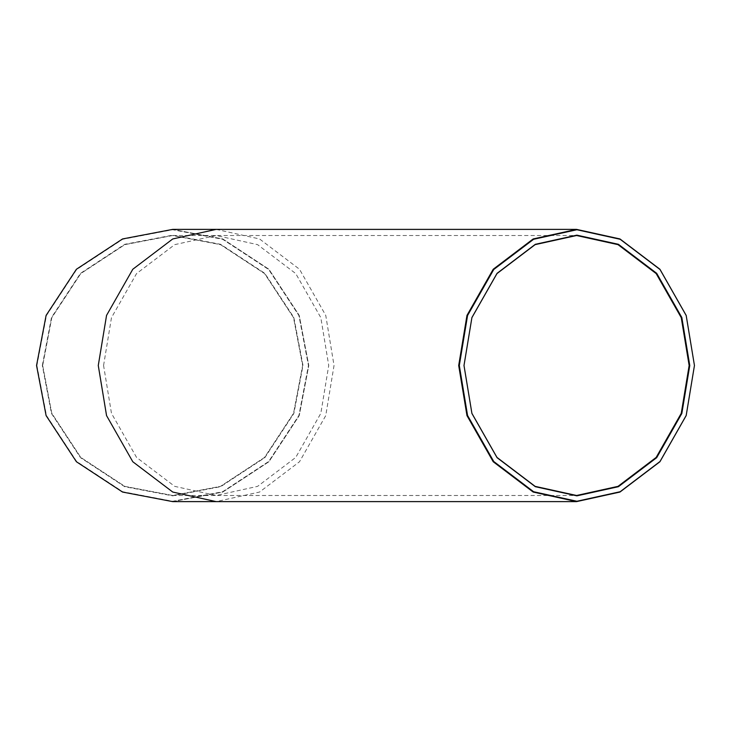 <?xml version="1.0" encoding="UTF-8"?>
<svg xmlns="http://www.w3.org/2000/svg" width="731" height="731" viewBox="0 0 731 731"><rect width="100%" height="100%" fill="white"/><g stroke="black" fill="none" stroke-linecap="round" stroke-linejoin="round"><path stroke-width="0.55" stroke-dasharray="3.65 2.74" d="M42.325 365.5L51.472 317.519L80.501 273.33L124.69 244.309L172.662 235.154L220.643 244.309L264.832 273.33L293.862 317.519L303.009 365.5L293.862 413.481L264.832 457.67L220.643 486.691L172.662 495.846L124.69 486.691L80.501 457.67L51.472 413.481L42.325 365.5M42.672 365.5L51.8 413.353L80.748 457.414L124.818 486.362L172.662 495.49L220.515 486.362L264.585 457.414L293.533 413.353L302.652 365.5L293.533 317.647L264.585 273.586L220.515 244.638L172.662 235.51L124.818 244.638L80.748 273.586L51.8 317.647L42.672 365.5L51.8 317.647L80.748 273.586L124.818 244.638L172.662 235.51L220.515 244.638L264.585 273.586L293.533 317.647L302.652 365.5L293.533 413.353L264.585 457.414L220.515 486.362L172.662 495.49L124.818 486.362L80.748 457.414L51.8 413.353L42.672 365.5M36.906 365.5L46.437 415.473L76.664 461.499L122.689 491.725L172.662 501.265L222.635 491.725L268.661 461.499L298.897 415.473L308.427 365.5L298.897 315.527L268.661 269.501L222.635 239.275L172.662 229.735L122.689 239.275L76.664 269.501L46.437 315.527L36.906 365.5M36.55 365.5L46.108 315.399L76.417 269.255L122.561 238.946L172.662 229.388L222.772 238.946L268.917 269.255L299.226 315.399L308.784 365.5L299.226 415.601L268.917 461.745L222.772 492.054L172.662 501.612L122.561 492.054L76.417 461.745L46.108 415.601L36.55 365.5M172.662 229.388L222.772 238.946L268.917 269.255L299.226 315.399L308.784 365.5L299.226 415.601L268.917 461.745L222.772 492.054L172.662 501.612M103.574 365.5L111.477 317.647L136.551 273.586L174.718 244.638L216.157 235.51L257.595 244.638L295.753 273.586L320.827 317.647L328.731 365.5L320.827 413.353L295.753 457.414L257.595 486.362L216.157 495.49L174.718 486.362L136.551 457.414L111.477 413.353L103.574 365.5M216.157 229.388L259.542 238.946L299.509 269.255L325.752 315.399L334.03 365.5L325.752 415.601L299.509 461.745L259.542 492.054L216.157 501.612M172.662 235.51L576.567 235.51M172.662 495.49L576.567 495.49"/><path stroke-width="1.1" d="M463.993 365.5L471.924 413.481L497.062 457.67L535.33 486.691L576.878 495.846L618.426 486.691L656.694 457.67L681.831 413.481L689.762 365.5L681.831 317.519L656.694 273.33L618.426 244.309L576.878 235.154L535.33 244.309L497.062 273.33L471.924 317.519L463.993 365.5L471.897 317.647L496.97 273.586L535.129 244.638L576.567 235.51L618.006 244.638L656.173 273.586L681.246 317.647L689.15 365.5L681.246 413.353L656.173 457.414L618.006 486.362L576.567 495.49L535.129 486.362L496.97 457.414L471.897 413.353L463.993 365.5M459.306 365.5L467.557 315.527L493.745 269.501L533.603 239.275L576.878 229.735L620.153 239.275L660.011 269.501L686.199 315.527L694.45 365.5L686.199 415.473L660.011 461.499L620.153 491.725L576.878 501.265L533.603 491.725L493.745 461.499L467.557 415.473L459.306 365.5M458.693 365.5L466.972 415.601L493.215 461.745L533.182 492.054L576.567 501.612L619.961 492.054L659.929 461.745L686.171 415.601L694.45 365.5L686.171 315.399L659.929 269.255L619.961 238.946L576.567 229.388L533.182 238.946L493.215 269.255L466.972 315.399L458.693 365.5M36.55 365.5L46.108 315.399L76.417 269.255L122.561 238.946L172.662 229.388L216.157 229.388L172.763 238.946L132.795 269.255L106.552 315.399L98.274 365.5L106.552 415.601L132.795 461.745L172.763 492.054L216.157 501.612L172.662 501.612L122.561 492.054L76.417 461.745L46.108 415.601L36.55 365.5M576.567 501.612L216.157 501.612M576.567 229.388L216.157 229.388"/></g></svg>
